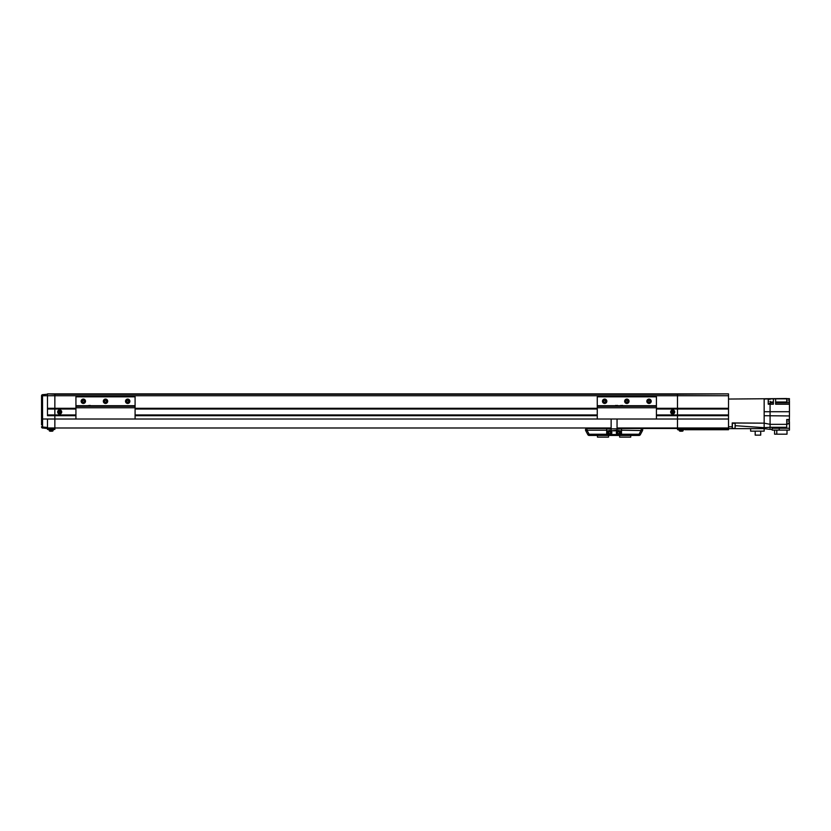 <?xml version="1.0" encoding="UTF-8"?>
<svg xmlns="http://www.w3.org/2000/svg" width="831" height="831" viewBox="0 0 831 831"><rect width="100%" height="100%" fill="white"/><g stroke="black" fill="none" stroke-linecap="round" stroke-linejoin="round"><path stroke-width="1.25" d="M54.856 429.45L54.856 394.237L47.471 393.873L728.517 393.873L677.494 394.237L677.494 428.474L677.494 394.237L54.856 394.237L54.856 428.474L42.558 428.048L42.558 427.02L47.471 427.466L47.471 419.011L47.471 429.45L54.856 429.45L47.471 429.45M630.874 435.434L639.049 435.434A1.475 1.475 0 0 0 640.348 434.644L642.519 430.572A1.475 1.475 0 0 0 641.667 428.474L728.517 428.474L728.517 394.237M728.517 408.291L656.417 408.291M728.517 409.029L656.417 409.029M728.517 414.949L656.417 414.949M728.517 415.687L656.417 415.687M75.933 415.687L47.471 415.687L47.471 395.712L47.471 408.291L75.933 408.291M41.55 395.774A1.111 1.111 0 0 1 42.558 394.673L47.471 394.237L47.471 395.722L41.55 395.774L41.55 420.496M75.933 409.029L47.471 409.029M75.933 414.949L47.471 414.949M619.635 435.434L619.635 437.127L630.729 437.127L630.729 435.434M608.541 435.434L608.541 437.127L597.458 437.127L597.458 435.434M621.484 428.993L617.049 428.993M611.138 428.993L606.692 428.993M611.138 428.474L586.509 428.474A1.475 1.475 0 0 0 585.668 430.572L587.829 434.644L585.668 430.572L586.977 430.188L589.137 434.249L587.829 434.644A1.475 1.475 0 0 0 589.137 435.434L597.302 435.434M677.494 429.45L684.889 429.45L677.867 429.824L677.494 428.474L617.049 428.474M728.517 428.474L728.517 429.731L684.889 429.731L684.889 428.474M586.509 428.474A1.475 1.475 0 0 0 585.668 430.572M621.484 428.474L621.484 434.249L639.049 434.249L639.049 435.434L589.137 435.434A1.475 1.475 0 0 1 587.829 434.644M609.268 434.686L606.692 434.686L606.692 428.474M621.484 434.249L618.918 434.686M618.139 434.686L610.037 434.686M606.692 434.54L608.5 434.54M619.687 434.54L621.484 434.54M608.697 435.434L611.876 435.434M616.311 435.434L619.49 435.434M642.519 430.572L621.484 430.188M641.21 428.474L641.21 430.188L639.049 434.249L640.348 434.644M44.49 428.214L46.484 428.391M41.55 424.932L41.55 419.011L75.933 419.011L75.933 396.823L135.089 396.823L135.089 405.705L90.371 405.705M41.55 426.947A1.111 1.111 0 0 0 42.558 428.048M41.55 426.687L42.558 427.02L42.526 395.099A1.111 0.789 180 0 0 41.55 395.878M764.156 411.968L764.156 398.755L728.517 399.046M764.156 398.755L786.718 398.527M768.748 401.342C768.748 398.527 768.748 398.527 768.748 401.342C768.748 404.157 768.748 404.157 768.748 401.342M788.048 421.826C788.048 418.959 788.048 418.959 788.048 421.826C788.048 424.683 788.048 424.683 788.048 421.826M788.048 400.864C788.048 398.007 788.048 398.007 788.048 400.864C788.048 403.731 788.048 403.731 788.048 400.864M770.223 401.342C770.223 398.672 770.223 398.672 770.223 401.342C770.223 404.011 770.223 404.011 770.223 401.342M789.305 421.826C789.305 419.676 789.305 419.676 789.305 421.826C789.305 423.966 789.305 423.966 789.305 421.826L789.45 415.947L764.156 415.708M789.305 400.864C789.305 398.724 789.305 398.724 789.305 400.864C789.305 403.014 789.305 403.014 789.305 400.864L789.45 398.828L788.048 398.828M728.517 428.63L732.215 428.63L732.215 422.937L764.156 423.156L764.156 411.719L770.077 411.719L770.077 404.219L768.228 404.219L768.228 398.89L764.156 399.046M732.215 428.63L764.156 428.63L770.077 429.367L770.077 427.3L786.718 427.3L786.718 424.34L770.077 424.34L770.077 427.3L764.156 427.674L764.156 423.156L770.077 424.34L770.077 411.719L789.45 411.719L789.45 404.219L775.624 404.219L775.624 398.828L773.401 398.828L773.401 404.219L770.077 404.219M732.215 422.937L764.156 423.156L732.215 423.021M786.718 424.34L786.718 419.53L789.45 419.53M764.156 427.664L764.156 428.63L764.156 427.674L735.175 425.69M768.228 398.89L773.401 398.828M789.45 415.947L789.45 411.719M779.229 430.105L772.144 430.105L772.144 428.256L779.229 428.256L779.229 430.105L789.45 430.105L789.45 421.826M775.624 403.97L789.45 403.97L789.45 400.864M764.156 428.63L764.156 431.144L750.632 431.144L750.632 428.63M775.624 398.828L786.718 398.828L786.718 402.568L775.624 402.568M770.077 429.367L772.144 429.367M779.229 428.256L789.45 428.256M789.45 402.526L786.718 402.526L789.45 402.526M776.788 430.105L776.788 434.177L787.009 434.177L787.009 430.105M774.585 430.105L774.585 434.177L776.788 434.177M760.708 431.144L760.708 435.132L755.192 435.132L755.192 431.144M735.175 426.5L735.175 427.144M672.269 412.477L672.352 412.446A0.571 0.571 0 0 0 673.255 412.072A0.571 0.571 0 0 0 672.227 411.646A0.571 0.571 0 0 0 672.123 411.906L671.417 412.197A5.059 2.254 67.6 0 0 671.531 412.467A5.059 2.254 67.6 0 0 671.645 412.737L672.269 412.477A0.644 0.644 0 0 0 672.632 412.623L672.892 413.256A5.059 2.254 -22.4 0 0 673.432 413.028L673.172 412.405A0.644 0.644 0 0 0 673.328 412.041L673.951 411.781A5.059 2.254 -112.4 0 0 673.848 411.511A5.059 2.254 -112.4 0 0 673.733 411.241L673.1 411.501A0.644 0.644 0 0 0 672.736 411.345L672.476 410.722A5.059 2.254 157.6 0 0 671.936 410.94L672.196 411.574A0.644 0.644 0 0 0 672.05 411.937M671.344 412.54A1.454 1.454 0 0 0 673.245 413.329A1.454 1.454 0 0 0 674.024 411.438A1.454 1.454 0 0 0 672.134 410.649A1.454 1.454 0 0 0 671.344 412.54M671.915 410.109A2.036 2.036 0 0 0 670.804 412.768A2.036 2.036 0 0 0 673.463 413.869A2.036 2.036 0 0 0 674.564 411.21A2.036 2.036 0 0 0 671.915 410.109M673.318 411.407L673.546 411.947M672.113 411.355L672.653 411.137M672.123 411.906A0.571 0.571 0 0 0 672.352 412.446M672.061 412.56L671.832 412.02M673.266 412.623L672.726 412.841M682.438 431.144A5.173 5.173 0 0 1 681.763 431.258A5.173 5.173 0 0 0 682.438 431.144L682.448 431.144A5.173 5.173 0 0 0 682.646 431.092A0.738 0.738 0 0 0 683.175 430.448L679.218 430.448A0.738 0.738 0 0 0 679.748 431.092A5.173 5.173 0 0 0 679.935 431.144L679.945 431.144A5.173 5.173 0 0 0 680.62 431.258A5.173 5.173 0 0 1 679.945 431.144L679.935 431.144M682.646 431.092L679.748 431.092M683.175 430.448L683.227 429.824M679.218 430.448L679.156 429.824L679.218 430.448M681.763 431.258L681.482 431.144A5.059 4.519 180 0 1 681.191 431.144A5.059 4.519 180 0 1 680.901 431.144L680.62 431.258M597.26 406.297L656.417 406.297L656.417 419.011L597.26 419.011L597.26 396.823L656.417 396.823L656.417 405.705L622.793 405.705M656.417 406.297L656.417 405.705M651.057 401.269A2.036 2.036 0 0 1 649.021 403.295A2.036 2.036 0 0 1 646.996 401.269A2.036 2.036 0 0 1 649.021 399.233A2.036 2.036 0 0 1 651.057 401.269L651.057 401.269A2.036 2.036 0 0 0 649.021 399.233A2.036 2.036 0 0 0 646.996 401.269M649.489 402.069A0.924 0.924 0 0 0 649.489 400.469A0.924 0.924 0 0 0 648.097 401.269A0.924 0.924 0 0 0 649.489 402.069A0.924 0.924 0 0 0 649.489 400.469M648.564 400.469A0.924 0.924 0 0 0 648.564 402.069M649.946 401.799L649.021 402.329L648.097 401.799L648.097 400.729L649.021 400.199L649.946 400.729L649.946 401.799M651.182 400.968L651.203 401.269A2.181 2.181 0 0 1 648.014 403.201A2.181 2.181 0 0 1 647.775 399.482A2.181 2.181 0 0 1 651.182 400.968L651.037 400.968M629.005 400.968L629.025 401.269A2.181 2.181 0 0 1 625.826 403.201A2.181 2.181 0 0 1 625.587 399.482A2.181 2.181 0 0 1 629.005 400.968L628.849 400.968M629.025 401.28L628.87 401.28A2.036 2.036 0 0 1 626.844 403.295A2.036 2.036 0 0 1 624.808 401.269A2.036 2.036 0 0 1 626.844 399.233A2.036 2.036 0 0 1 628.87 401.269L629.025 401.269M606.817 400.968L606.838 401.269A2.181 2.181 0 0 1 603.638 403.201A2.181 2.181 0 0 1 603.399 399.482A2.181 2.181 0 0 1 606.817 400.968L606.672 400.968M606.838 401.28L606.692 401.28A2.036 2.036 0 0 1 604.656 403.295A2.036 2.036 0 0 1 602.62 401.269A2.036 2.036 0 0 1 604.656 399.233A2.036 2.036 0 0 1 606.692 401.269L606.838 401.269M627.301 402.069A0.924 0.924 0 0 0 627.301 400.469A0.924 0.924 0 0 0 625.92 401.269A0.924 0.924 0 0 0 627.301 402.069A0.924 0.924 0 0 0 627.301 400.469M626.377 400.469A0.924 0.924 0 0 0 626.377 402.069M627.769 401.799L626.844 402.329L625.92 401.799L625.92 400.729L626.844 400.199L627.769 400.729L627.769 401.799M605.113 402.069A0.924 0.924 0 0 0 605.113 400.469A0.924 0.924 0 0 0 603.732 401.269A0.924 0.924 0 0 0 605.113 402.069A0.924 0.924 0 0 0 605.113 400.469M604.199 400.469A0.924 0.924 0 0 0 604.199 402.069M605.581 401.799L604.656 402.329L603.732 401.799L603.732 400.729L604.656 400.199L605.581 400.729L605.581 401.799M622.585 405.403L620.57 405.611L622.585 405.403L622.793 406.297M620.778 405.403L620.57 406.297M617.402 405.403L615.397 405.611L617.402 405.403L617.61 406.297M615.605 405.403L615.397 406.297M75.933 419.011L135.089 419.011L135.089 406.297L75.933 406.297M135.089 406.297L135.089 405.705M129.729 401.269A2.036 2.036 0 0 1 127.694 403.295A2.036 2.036 0 0 1 125.668 401.269A2.036 2.036 0 0 1 127.694 399.233A2.036 2.036 0 0 1 129.729 401.269L129.729 401.269A2.036 2.036 0 0 0 127.694 399.233A2.036 2.036 0 0 0 125.668 401.269M127.236 400.469A0.924 0.924 0 0 0 127.694 402.194A0.924 0.924 0 0 0 128.161 400.469A0.924 0.924 0 0 0 126.769 401.269A0.924 0.924 0 0 0 128.161 402.069A0.924 0.924 0 0 0 128.161 400.469M128.618 401.799L127.694 402.329L126.769 401.799L126.769 400.729L127.694 400.199L128.618 400.729L128.618 401.799M129.854 400.968L129.875 401.269A2.181 2.181 0 0 1 126.686 403.201A2.181 2.181 0 0 1 126.447 399.482A2.181 2.181 0 0 1 129.854 400.968L129.709 400.968M107.677 400.968L107.698 401.269A2.181 2.181 0 0 1 104.498 403.201A2.181 2.181 0 0 1 104.259 399.482A2.181 2.181 0 0 1 107.677 400.968L107.521 400.968M107.698 401.28L107.552 401.28A2.036 2.036 0 0 1 105.516 403.295A2.036 2.036 0 0 1 103.48 401.269A2.036 2.036 0 0 1 105.516 399.233A2.036 2.036 0 0 1 107.552 401.269L107.698 401.269M85.489 400.968L85.51 401.269A2.181 2.181 0 0 1 82.321 403.201A2.181 2.181 0 0 1 82.072 399.482A2.181 2.181 0 0 1 85.489 400.968L85.344 400.968M85.51 401.28L85.364 401.28A2.036 2.036 0 0 1 83.329 403.295A2.036 2.036 0 0 1 81.293 401.269A2.036 2.036 0 0 1 83.329 399.233A2.036 2.036 0 0 1 85.364 401.269L85.51 401.269M105.049 400.469A0.924 0.924 0 0 0 105.516 402.194A0.924 0.924 0 0 0 105.973 400.469A0.924 0.924 0 0 0 104.592 401.269A0.924 0.924 0 0 0 105.973 402.069A0.924 0.924 0 0 0 105.973 400.469M106.441 401.799L105.516 402.329L104.592 401.799L104.592 400.729L105.516 400.199L106.441 400.729L106.441 401.799M82.871 400.469A0.924 0.924 0 0 0 83.329 402.194A0.924 0.924 0 0 0 83.796 400.469A0.924 0.924 0 0 0 82.404 401.269A0.924 0.924 0 0 0 83.796 402.069A0.924 0.924 0 0 0 83.796 400.469M84.253 401.799L83.329 402.329L82.404 401.799L82.404 400.729L83.329 400.199L84.253 400.729L84.253 401.799M90.163 405.403L88.148 405.611L90.163 405.403L90.371 406.297M59.25 412.477L59.323 412.446A0.571 0.571 0 0 0 60.227 412.072A0.571 0.571 0 0 0 59.209 411.646A0.571 0.571 0 0 0 59.105 411.906L58.399 412.197A5.059 2.254 67.6 0 0 58.513 412.467A5.059 2.254 67.6 0 0 58.627 412.737L59.25 412.477A0.644 0.644 0 0 0 59.614 412.623L59.874 413.256A5.059 2.254 -22.4 0 0 60.414 413.028L60.154 412.405A0.644 0.644 0 0 0 60.31 412.041L60.933 411.781A5.059 2.254 -112.4 0 0 60.829 411.511A5.059 2.254 -112.4 0 0 60.715 411.241L60.081 411.501A0.644 0.644 0 0 0 59.718 411.345L59.458 410.722A5.059 2.254 157.6 0 0 58.918 410.94L59.178 411.574A0.644 0.644 0 0 0 59.032 411.937M58.326 412.54A1.454 1.454 0 0 0 60.216 413.329A1.454 1.454 0 0 0 61.006 411.438A1.454 1.454 0 0 0 59.115 410.649A1.454 1.454 0 0 0 58.326 412.54M58.887 410.109A2.036 2.036 0 0 0 57.786 412.768A2.036 2.036 0 0 0 60.445 413.869A2.036 2.036 0 0 0 61.546 411.21A2.036 2.036 0 0 0 58.887 410.109M60.299 411.407L60.518 411.947M59.094 411.355L59.635 411.137M59.105 411.906A0.571 0.571 0 0 0 59.323 412.446M59.032 412.56L58.814 412.02M60.248 412.623L59.707 412.841M53.142 430.448L53.194 429.824L53.142 430.448A0.738 0.738 0 0 1 52.613 431.092A0.738 0.738 0 0 0 53.142 430.448L49.185 430.448A0.738 0.738 0 0 0 49.715 431.092A5.173 5.173 0 0 0 50.598 431.258A5.173 5.173 0 0 1 49.912 431.144L49.912 431.144M49.185 430.448L49.133 429.824L49.185 430.448A0.738 0.738 0 0 0 49.715 431.092L52.613 431.092A5.173 5.173 0 0 1 51.73 431.258L51.46 431.144A5.059 4.519 180 0 1 51.158 431.144A5.059 4.519 180 0 1 50.868 431.144L50.598 431.258M51.73 431.258A5.173 5.173 0 0 0 52.415 431.144L52.415 431.144A5.173 5.173 0 0 0 52.613 431.092M617.371 430.842L617.049 430.302L610.816 430.842M617.049 419.011L617.049 430.302M611.138 430.302L611.138 419.011M620.747 434.54L620.747 430.842L619.687 430.842M608.5 430.842L607.44 430.842L607.44 434.54M610.816 434.54L617.371 434.54M617.651 434.686A2.181 2.181 0 0 1 616.81 431.351A2.181 2.181 0 0 1 620.248 431.351A2.181 2.181 0 0 1 619.407 434.686M618.534 434.727A2.036 2.036 0 0 1 616.498 432.691A2.036 2.036 0 0 1 618.534 430.655A2.036 2.036 0 0 1 620.56 432.691A2.036 2.036 0 0 1 618.534 434.727M617.724 433.159A0.924 0.924 0 0 0 619.334 433.159A0.924 0.924 0 0 0 618.534 431.767A0.924 0.924 0 0 0 617.724 433.159A0.924 0.924 0 0 0 619.334 433.159M619.334 432.234A0.924 0.924 0 0 0 617.724 432.234M617.994 433.616L617.464 432.691L617.994 431.767L619.064 431.767L619.594 432.691L619.064 433.616L617.994 433.616M608.78 434.686A2.181 2.181 0 0 1 607.939 431.351A2.181 2.181 0 0 1 611.377 431.351A2.181 2.181 0 0 1 610.536 434.686M609.653 434.727A2.036 2.036 0 0 1 607.617 432.691A2.036 2.036 0 0 1 609.653 430.655A2.036 2.036 0 0 1 611.689 432.691A2.036 2.036 0 0 1 609.653 434.727M608.853 433.159A0.924 0.924 0 0 0 610.453 433.159A0.924 0.924 0 0 0 609.653 431.767A0.924 0.924 0 0 0 608.853 433.159A0.924 0.924 0 0 0 610.453 433.159M610.453 432.234A0.924 0.924 0 0 0 608.853 432.234M609.123 433.616L608.583 432.691L609.123 431.767L610.193 431.767L610.723 432.691L610.193 433.616L609.123 433.616M135.089 408.291L597.26 408.291M135.089 409.029L597.26 409.029M135.089 414.949L597.26 414.949M135.089 415.687L597.26 415.687M728.517 395.722L47.471 395.722M728.517 419.011L656.417 419.011M728.517 427.986L617.049 427.986M611.138 427.986L47.471 427.986M586.977 428.474L586.977 430.188L606.692 430.188M589.137 435.434L589.137 434.249L606.692 434.249M728.517 426.781L732.215 426.781M770.223 402.017L773.401 402.017M773.401 402.568L770.223 402.568M768.228 403.97L773.401 403.97M775.624 402.017L786.718 402.017M685.627 428.474L685.627 429.731M727.779 428.474L727.779 429.731M735.03 423.27L732.36 423.27L732.36 428.453L735.03 428.453L735.175 423.426M671.936 410.161A1.974 1.974 0 0 0 670.856 412.747A1.974 1.974 0 0 0 673.442 413.817A1.974 1.974 0 0 0 674.512 411.231A1.974 1.974 0 0 0 671.936 410.161M656.417 407.772L597.26 407.772M620.57 405.705L617.61 405.705M615.397 405.705L597.26 405.705M647.069 401.269A1.963 1.963 0 0 0 649.021 403.222A1.963 1.963 0 0 0 650.985 401.269A1.963 1.963 0 0 0 649.021 399.306A1.963 1.963 0 0 0 647.069 401.269M624.881 401.269A1.963 1.963 0 0 0 626.844 403.222A1.963 1.963 0 0 0 628.797 401.269A1.963 1.963 0 0 0 626.844 399.306A1.963 1.963 0 0 0 624.881 401.269M624.808 401.269A2.036 2.036 0 0 1 626.844 399.233A2.036 2.036 0 0 1 628.87 401.269M602.693 401.269A1.963 1.963 0 0 0 604.656 403.222A1.963 1.963 0 0 0 606.62 401.269A1.963 1.963 0 0 0 604.656 399.306A1.963 1.963 0 0 0 602.693 401.269M602.62 401.269A2.036 2.036 0 0 1 604.656 399.233A2.036 2.036 0 0 1 606.692 401.269M135.089 407.772L75.933 407.772M88.148 405.705L75.933 405.705M125.741 401.269A1.963 1.963 0 0 0 127.694 403.222A1.963 1.963 0 0 0 129.657 401.269A1.963 1.963 0 0 0 127.694 399.306A1.963 1.963 0 0 0 125.741 401.269M103.553 401.269A1.963 1.963 0 0 0 105.516 403.222A1.963 1.963 0 0 0 107.469 401.269A1.963 1.963 0 0 0 105.516 399.306A1.963 1.963 0 0 0 103.553 401.269M103.48 401.269A2.036 2.036 0 0 1 105.516 399.233A2.036 2.036 0 0 1 107.552 401.269M81.365 401.269A1.963 1.963 0 0 0 83.329 403.222A1.963 1.963 0 0 0 85.292 401.269A1.963 1.963 0 0 0 83.329 399.306A1.963 1.963 0 0 0 81.365 401.269M81.293 401.269A2.036 2.036 0 0 1 83.329 399.233A2.036 2.036 0 0 1 85.364 401.269M58.908 410.161A1.974 1.974 0 0 0 57.838 412.747A1.974 1.974 0 0 0 60.424 413.817A1.974 1.974 0 0 0 61.494 411.231A1.974 1.974 0 0 0 58.908 410.161M617.049 430.842L611.138 430.842M617.049 428.869L611.138 428.869M618.534 430.728A1.963 1.963 0 0 0 616.571 432.691A1.963 1.963 0 0 0 618.534 434.655A1.963 1.963 0 0 0 620.487 432.691A1.963 1.963 0 0 0 618.534 430.728M609.653 430.728A1.963 1.963 0 0 0 607.7 432.691A1.963 1.963 0 0 0 609.653 434.655A1.963 1.963 0 0 0 611.616 432.691A1.963 1.963 0 0 0 609.653 430.728M135.089 419.011L597.26 419.011M768.228 399.16L768.748 399.16M786.718 419.603L788.048 419.603M786.718 398.651L789.45 398.672M768.748 399.264L770.223 399.264M788.048 420.154L789.305 420.154M788.048 399.202L789.305 399.202M768.228 403.523L768.748 403.523M786.718 424.039L788.048 424.039M768.748 403.409L770.223 403.409M788.048 423.488L789.305 423.488"/></g></svg>

